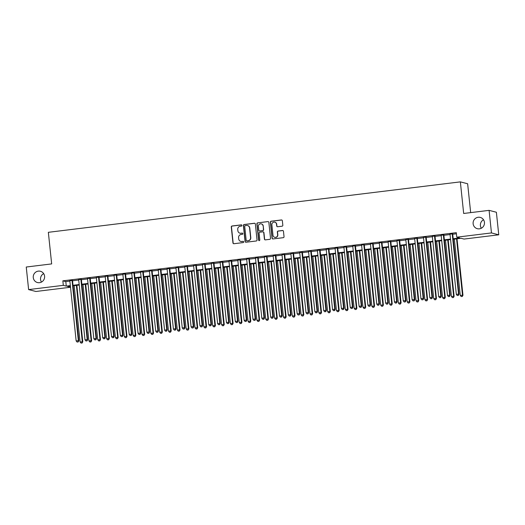<?xml version="1.0" encoding="UTF-8"?>
<svg xmlns="http://www.w3.org/2000/svg" width="525" height="525" viewBox="0 0 525 525"><rect width="100%" height="100%" fill="white"/><g stroke="black" fill="none" stroke-linecap="round" stroke-linejoin="round"><path stroke-width="0.79" d="M241.946 225.409A0.623 0.61 -75.5 0 0 241.277 224.864L232.057 225.993A0.893 0.873 -75.5 0 0 231.282 226.984L232.956 242.937A0.893 0.873 -75.5 0 0 233.92 243.718L243.141 242.589A0.623 0.61 -75.5 0 0 243.232 241.362A0.623 0.61 -75.5 0 0 243.009 241.349L241.815 241.493A2.861 2.789 -75.5 0 1 238.737 239L238.599 237.668A2.861 2.789 -75.5 0 1 241.08 234.491L242.274 234.347A0.623 0.61 -75.5 0 0 242.366 233.12A0.623 0.61 -75.5 0 0 242.143 233.107L240.949 233.251A2.861 2.789 -75.5 0 1 237.871 230.757L237.733 229.425A2.861 2.789 -75.5 0 1 240.214 226.255L241.408 226.104A0.623 0.61 -75.5 0 0 241.946 225.409M241.592 224.917A0.623 0.61 -75.5 0 0 241.474 224.917L232.253 226.045A0.893 0.873 -75.5 0 0 231.479 227.036L233.152 242.99A0.893 0.873 -75.5 0 0 233.704 243.718M243.324 241.395A0.623 0.61 -75.5 0 0 243.206 241.402L241.815 241.493M242.458 233.152A0.623 0.61 -75.5 0 0 242.34 233.159L240.949 233.251M473.13 223.742A5.828 5.683 -75.5 0 0 477.323 228.697A5.828 5.683 -75.5 0 0 484.444 222.357A5.828 5.683 -75.5 0 0 480.25 217.409A5.828 5.683 -75.5 0 0 473.13 223.742M483.525 219.765A5.828 5.683 -75.5 0 0 481.333 228.224M33.272 277.594A5.828 5.683 -75.5 0 0 37.472 282.548A5.828 5.683 -75.5 0 0 44.586 276.209A5.828 5.683 -75.5 0 0 40.392 271.261A5.828 5.683 -75.5 0 0 33.272 277.594M43.667 273.617A5.828 5.683 -75.5 0 0 41.475 282.076M282.05 226.203A0.893 0.873 -75.5 0 0 282.824 225.212L282.352 220.736A0.893 0.873 -75.5 0 0 281.393 219.955L271.149 221.209A0.893 0.873 -75.5 0 0 270.375 222.2L272.055 238.153A0.893 0.873 -75.5 0 0 273.013 238.934L283.257 237.681A0.893 0.873 -75.5 0 0 284.032 236.683L283.461 231.282A0.893 0.873 -75.5 0 0 282.502 230.501L278.119 231.039A0.893 0.873 -75.5 0 0 277.344 232.03L277.627 234.708A2.389 2.33 -75.5 0 1 274.706 237.307A2.389 2.33 -75.5 0 1 272.98 235.279L271.878 224.779A2.389 2.33 -75.5 0 1 274.798 222.18A2.389 2.33 -75.5 0 1 276.524 224.208L276.708 225.96A0.893 0.873 -75.5 0 0 277.666 226.741L282.05 226.203M70.507 287.247L35.903 291.48L28.619 289.597L26.25 267.028L51.667 263.911L48.346 232.312L460.353 181.873L463.673 213.472L489.097 210.361L491.466 232.929L498.75 234.813L464.048 239.065L461.094 238.298L453.252 239.262M28.619 289.597L63.322 285.351L66.275 286.112L70.337 285.613M453.2 238.744L459.716 237.943L456.763 237.182L456.291 232.667L62.849 280.836L63.322 285.351M456.763 237.182L491.466 232.929M255.36 224.037A0.893 0.873 -75.5 0 0 254.402 223.256L244.164 224.51A0.893 0.873 -75.5 0 0 243.39 225.507L245.063 241.454A0.893 0.873 -75.5 0 0 246.022 242.235L256.266 240.982A0.893 0.873 -75.5 0 0 257.04 239.991L255.36 224.037M257.657 222.863L267.894 221.609A0.893 0.873 -75.5 0 1 268.859 222.383L270.533 238.337A0.893 0.873 -75.5 0 1 269.758 239.328L265.374 239.866A0.893 0.873 -75.5 0 1 264.416 239.085L263.734 232.614A0.893 0.873 -75.5 0 0 262.776 231.84L259.868 232.194A0.893 0.873 -75.5 0 0 259.094 233.185L259.803 239.918A0.623 0.61 -75.5 0 1 259.035 240.601A0.623 0.61 -75.5 0 1 258.589 240.069L256.882 223.853A0.893 0.873 -75.5 0 1 257.657 222.863L267.894 221.609M72.502 280.383L69.825 280.711M81.349 279.3L78.665 279.628M90.188 278.217L87.504 278.545M99.028 277.134L96.344 277.463M107.868 276.052L105.19 276.38M116.714 274.969L114.03 275.297M125.554 273.886L122.87 274.221M134.393 272.81L131.709 273.138M143.233 271.727L140.556 272.055M152.079 270.644L149.395 270.972M160.919 269.561L158.235 269.889M169.759 268.478L167.075 268.807M178.598 267.396L175.921 267.724M187.445 266.313L184.761 266.641M196.284 265.23L193.6 265.558M205.124 264.147L202.44 264.475M213.97 263.064L211.286 263.392M222.81 261.982L220.126 262.31M231.65 260.899L228.966 261.227M240.489 259.816L237.805 260.144M249.336 258.733L246.652 259.061M258.175 257.65L255.491 257.978M267.015 256.567L264.331 256.896M275.855 255.485L273.171 255.813M284.701 254.402L282.017 254.737M293.541 253.326L290.857 253.654M302.38 252.243L299.696 252.571M311.22 251.16L308.536 251.488M320.066 250.077L317.382 250.405M328.906 248.994L326.222 249.323M337.746 247.912L335.062 248.24M346.585 246.829L343.901 247.157M355.432 245.746L352.748 246.074M364.271 244.663L361.587 244.991M373.111 243.58L370.427 243.908M381.951 242.498L379.273 242.826M390.797 241.415L388.113 241.743M399.637 240.332L396.952 240.66M408.476 239.249L405.792 239.577M417.316 238.166L414.638 238.494M426.162 237.083L423.478 237.412M435.002 236.001L432.318 236.329M443.842 234.918L441.158 235.246M62.849 280.836L65.802 281.597L69.864 281.098M72.548 280.77L78.704 280.022M81.388 279.687L87.544 278.939M90.228 278.611L96.39 277.856M99.068 277.528L105.23 276.773M107.914 276.445L114.069 275.691M116.753 275.363L122.909 274.608M125.593 274.28L131.755 273.525M134.433 273.197L140.595 272.442M143.279 272.114L149.435 271.359M152.119 271.031L158.274 270.277M160.958 269.948L167.121 269.194M169.798 268.866L175.96 268.111M178.644 267.783L184.8 267.028M187.484 266.7L193.64 265.945M196.324 265.617L202.486 264.863M205.163 264.534L211.326 263.78M214.01 263.452L220.165 262.697M222.849 262.369L229.005 261.614M231.689 261.286L237.851 260.538M240.535 260.203L246.691 259.455M249.375 259.127L255.531 258.372M258.215 258.044L264.37 257.289M267.054 256.961L273.217 256.207M275.901 255.878L282.056 255.124M284.74 254.796L290.896 254.041M293.58 253.713L299.736 252.958M302.42 252.63L308.582 251.875M311.266 251.547L317.422 250.793M320.106 250.464L326.261 249.71M328.945 249.382L335.101 248.627M337.785 248.299L343.947 247.544M346.631 247.216L352.787 246.461M355.471 246.133L361.627 245.378M364.311 245.05L370.466 244.296M373.15 243.968L379.312 243.213M381.997 242.885L388.152 242.13M390.836 241.802L396.992 241.047M399.676 240.719L405.838 239.971M408.516 239.636L414.678 238.888M417.362 238.56L423.517 237.805M426.202 237.477L432.357 236.723M435.041 236.394L441.203 235.64M443.881 235.312L450.043 234.557M452.727 234.229L456.409 233.776M452.681 233.835L450.004 234.17M470.669 212.612L467.637 183.757L460.353 181.873M489.097 210.361L496.381 212.244L498.75 234.813M70.389 286.132L67.653 286.466L70.507 287.208M450.568 239.59L444.413 240.345M441.728 240.673L435.573 241.428M432.889 241.756L426.727 242.511M424.049 242.839L417.887 243.587M415.203 243.922L409.047 244.67M406.363 244.998L400.208 245.752M397.523 246.081L391.361 246.835M388.684 247.163L382.522 247.918M379.837 248.246L373.682 249.001M370.998 249.329L364.842 250.084M362.158 250.412L355.996 251.167M353.318 251.495L347.156 252.249M344.472 252.577L338.317 253.332M335.632 253.66L329.477 254.415M326.793 254.743L320.631 255.498M317.953 255.826L311.791 256.581M309.107 256.909L302.951 257.663M300.267 257.992L294.112 258.746M291.428 259.074L285.265 259.829M282.588 260.157L276.426 260.912M273.742 261.24L267.586 261.995M264.902 262.323L258.746 263.077M256.062 263.406L249.9 264.154M247.223 264.488L241.06 265.237M238.376 265.565L232.221 266.319M229.537 266.647L223.381 267.402M220.697 267.73L214.535 268.485M211.857 268.813L205.695 269.568M203.011 269.896L196.855 270.651M194.171 270.979L188.016 271.733M185.332 272.062L179.169 272.816M176.492 273.144L170.33 273.899M167.646 274.227L161.49 274.982M158.806 275.31L152.65 276.065M149.966 276.393L143.804 277.147M141.12 277.476L134.964 278.23M132.28 278.558L126.125 279.313M123.441 279.641L117.285 280.396M114.601 280.724L108.439 281.479M105.755 281.807L99.599 282.562M96.915 282.89L90.759 283.638M88.075 283.973L81.92 284.721M79.236 285.049L73.073 285.803M73.021 285.285L79.177 284.53M81.861 284.202L88.023 283.447M90.7 283.119L96.862 282.371M99.547 282.037L105.702 281.288M108.386 280.96L114.542 280.206M117.226 279.877L123.388 279.123M126.072 278.795L132.228 278.04M134.912 277.712L141.067 276.957M143.752 276.629L149.907 275.874M152.591 275.546L158.753 274.792M161.438 274.463L167.593 273.709M170.277 273.381L176.433 272.626M179.117 272.298L185.273 271.543M187.957 271.215L194.119 270.46M196.803 270.132L202.958 269.377M205.643 269.049L211.798 268.295M214.482 267.967L220.638 267.212M223.322 266.884L229.484 266.129M232.168 265.801L238.324 265.046M241.008 264.718L247.163 263.963M249.848 263.635L256.003 262.887M258.687 262.553L264.849 261.804M267.533 261.476L273.689 260.722M276.373 260.393L282.529 259.639M285.213 259.311L291.368 258.556M294.053 258.228L300.215 257.473M302.899 257.145L309.054 256.39M311.738 256.062L317.894 255.308M320.578 254.979L326.74 254.225M329.418 253.897L335.58 253.142M338.264 252.814L344.42 252.059M347.104 251.731L353.259 250.976M355.943 250.648L362.106 249.893M364.783 249.565L370.945 248.811M373.629 248.482L379.785 247.728M382.469 247.4L388.625 246.645M391.309 246.317L397.471 245.562M400.148 245.234L406.311 244.479M408.995 244.151L415.15 243.397M417.834 243.068L423.99 242.32M426.674 241.986L432.836 241.238M435.514 240.909L441.676 240.155M444.36 239.827L450.516 239.072M65.802 281.597L66.275 286.112M240.03 233.212A2.861 2.789 -75.5 0 0 241.146 233.303M240.896 241.454A2.861 2.789 -75.5 0 0 242.012 241.546M254.815 223.309A0.893 0.873 -75.5 0 0 254.599 223.309L244.361 224.562A0.893 0.873 -75.5 0 0 243.587 225.553L245.26 241.507A0.893 0.873 -75.5 0 0 245.805 242.235M245.247 225.638A0.623 0.61 -75.5 0 0 244.702 226.327L246.179 240.332A0.623 0.61 -75.5 0 0 246.848 240.877L248.108 240.726A2.861 2.789 -75.5 0 0 250.589 237.549L249.578 227.975A2.861 2.789 -75.5 0 0 246.507 225.481L245.247 225.638M247.616 225.573A2.861 2.789 -75.5 0 1 249.775 228.027L250.786 237.602A2.861 2.789 -75.5 0 1 248.305 240.778L247.045 240.929M263.189 231.893A0.893 0.873 -75.5 0 1 263.931 232.667L264.613 239.137A0.893 0.873 -75.5 0 0 265.158 239.866M257.854 222.908A0.893 0.873 -75.5 0 0 257.079 223.906L258.786 240.122A0.623 0.61 -75.5 0 0 259.14 240.621M263.032 225.907A2.389 2.33 -75.5 0 0 261.306 223.873A2.389 2.33 -75.5 0 0 258.385 226.472L258.779 230.173A0.893 0.873 -75.5 0 0 259.737 230.954L262.644 230.6A0.893 0.873 -75.5 0 0 263.419 229.602L263.228 225.953A2.389 2.33 -75.5 0 0 261.404 223.899M259.521 230.954A0.893 0.873 -75.5 0 0 259.934 231.007L259.737 230.954M263.228 225.953L263.616 229.655A0.893 0.873 -75.5 0 1 262.841 230.646L259.934 231.007M274.897 222.206A2.389 2.33 -75.5 0 1 276.721 224.26L276.905 226.012A0.893 0.873 -75.5 0 0 277.449 226.734M274.805 237.333A2.389 2.33 -75.5 0 0 277.823 234.76L277.627 234.708M282.916 230.554A0.893 0.873 -75.5 0 0 282.699 230.554L278.316 231.085A0.893 0.873 -75.5 0 0 277.541 232.083L277.823 234.76M281.807 220.008A0.893 0.873 -75.5 0 0 281.59 220.008L271.346 221.261A0.893 0.873 -75.5 0 0 270.572 222.252L272.252 238.206A0.893 0.873 -75.5 0 0 272.797 238.927M74.176 285.672L80.089 341.946L82.793 341.801L76.853 285.344M81.907 342.969L81.021 343.074L82.103 343.022L82.3 341.677L76.381 285.403M81.021 343.074L80.089 341.946M82.793 341.801L82.103 343.022M72.01 280.258L78.363 340.659L76.151 340.928L69.805 280.527M72.483 280.199L78.855 340.784L78.363 340.659L77.969 341.952L77.083 342.057L77.969 341.952M78.166 341.998L78.855 340.784M76.151 340.928L77.083 342.057M83.016 284.589L88.928 340.863L91.632 340.718L85.7 284.261M90.746 341.887L89.86 341.992L90.943 341.939L91.14 340.594L85.227 284.32M89.86 341.992L88.928 340.863M91.632 340.718L90.943 341.939M91.855 283.507L97.768 339.78L100.472 339.636L94.539 283.178M99.586 340.804L98.707 340.915L99.783 340.856L99.98 339.511L94.067 283.238M98.707 340.915L97.768 339.78M100.472 339.636L99.783 340.856M100.695 282.424L106.614 338.697L109.312 338.553L103.379 282.096M108.432 339.721L107.546 339.833L108.629 339.773L108.819 338.428L102.907 282.155M107.546 339.833L106.614 338.697M109.312 338.553L108.629 339.773M109.541 281.341L115.454 337.614L118.158 337.477L112.219 281.013M117.272 338.638L116.386 338.75L117.469 338.691L117.666 337.345L111.746 281.072M116.386 338.75L115.454 337.614M118.158 337.477L117.469 338.691M80.857 279.175L87.203 339.577L84.991 339.846L78.645 279.444M81.329 279.116L87.695 339.701L87.203 339.577L86.809 340.869L85.929 340.974L86.809 340.869M87.006 340.915L87.695 339.701M84.991 339.846L85.929 340.974M89.696 278.092L96.042 338.494L93.837 338.763L87.485 278.362M90.169 278.033L96.534 338.618L96.042 338.494L95.655 339.787L94.769 339.892L95.655 339.787M95.852 339.839L96.534 338.618M93.837 338.763L94.769 339.892M98.536 277.01L104.888 337.411L102.677 337.68L96.324 277.279M99.008 276.951L105.381 337.536L104.888 337.411L104.495 338.704L103.609 338.809L104.495 338.704M104.692 338.756L105.381 337.536M102.677 337.68L103.609 338.809M107.376 275.927L113.728 336.328L111.517 336.597L105.171 276.196M107.855 275.868L114.22 336.453L113.728 336.328L113.334 337.621L112.448 337.726L113.334 337.621M113.531 337.673L114.22 336.453M111.517 336.597L112.448 337.726M118.381 280.258L124.294 336.532L126.998 336.394L121.065 279.93M126.112 337.555L125.226 337.667L126.308 337.608L126.505 336.262L120.593 279.989M125.226 337.667L124.294 336.532M126.998 336.394L126.308 337.608M116.222 274.844L122.568 335.245L120.356 335.514L114.01 275.113M116.694 274.785L123.06 335.37L122.568 335.245L122.174 336.538L121.295 336.643L122.174 336.538M122.371 336.591L123.06 335.37M120.356 335.514L121.295 336.643M127.221 279.175L133.133 335.449L135.837 335.311L129.905 278.847M134.951 336.473L134.072 336.584L135.148 336.525L135.345 335.18L129.432 278.906M134.072 336.584L133.133 335.449M135.837 335.311L135.148 336.525M125.062 273.761L131.407 334.162L129.202 334.432L122.85 274.03M125.534 273.702L131.9 334.287L131.407 334.162L131.02 335.455L130.134 335.56L131.02 335.455M131.217 335.508L131.9 334.287M129.202 334.432L130.134 335.56M136.06 278.092L141.98 334.373L144.677 334.228L138.744 277.764M143.798 335.39L142.912 335.501L143.994 335.442L144.185 334.097L138.272 277.823M142.912 335.501L141.98 334.373M144.677 334.228L143.994 335.442M133.901 272.678L140.254 333.08L138.042 333.349L131.69 272.947M134.374 272.619L140.746 333.204L140.254 333.08L139.86 334.373L138.974 334.484L139.86 334.373M140.057 334.425L140.746 333.204M138.042 333.349L138.974 334.484M144.907 277.01L150.819 333.29L153.523 333.145L147.584 276.682M152.637 334.307L151.751 334.418L152.834 334.359L153.031 333.014L147.112 276.741M151.751 334.418L150.819 333.29M153.523 333.145L152.834 334.359M142.748 271.596L149.093 331.997L146.882 332.266L140.536 271.865M143.22 271.537L149.586 332.122L149.093 331.997L148.7 333.29L147.814 333.401L148.7 333.29M148.897 333.342L149.586 332.122M146.882 332.266L147.814 333.401M153.746 275.927L159.659 332.207L162.363 332.062L156.43 275.599M161.477 333.224L160.597 333.336L161.674 333.277L161.871 331.931L155.958 275.658M160.597 333.336L159.659 332.207M162.363 332.062L161.674 333.277M151.587 270.513L157.933 330.914L155.722 331.183L149.376 270.782M152.06 270.454L158.425 331.045L157.933 330.914L157.539 332.207L156.66 332.318L157.539 332.207M157.736 332.259L158.425 331.045M155.722 331.183L156.66 332.318M162.586 274.844L168.499 331.124L171.202 330.98L165.27 274.516M170.317 332.141L169.437 332.253L170.513 332.194L170.71 330.848L164.798 274.575M169.437 332.253L168.499 331.124M171.202 330.98L170.513 332.194M160.427 269.43L166.773 329.831L164.568 330.1L158.215 269.706M160.899 269.371L167.265 329.963L166.773 329.831L166.386 331.124L165.5 331.236L166.386 331.124M166.583 331.177L167.265 329.963M164.568 330.1L165.5 331.236M171.426 273.761L177.345 330.041L180.042 329.897L174.11 273.433M179.163 331.065L178.277 331.17L179.36 331.111L179.55 329.772L173.637 273.492M178.277 331.17L177.345 330.041M180.042 329.897L179.36 331.111M169.267 268.347L175.619 328.748L173.407 329.017L167.055 268.623M169.739 268.295L176.111 328.88L175.619 328.748L175.225 330.041L174.339 330.153L175.225 330.041M175.422 330.094L176.111 328.88M173.407 329.017L174.339 330.153M180.272 272.685L186.185 328.958L188.888 328.814L182.949 272.35M188.002 329.982L187.117 330.087L188.199 330.028L188.396 328.689L182.477 272.409M187.117 330.087L186.185 328.958M188.888 328.814L188.199 330.028M178.113 267.264L184.459 327.666L182.247 327.935L175.901 267.54M178.585 267.212L184.951 327.797L184.459 327.666L184.065 328.958L183.179 329.07L184.065 328.958M184.262 329.011L184.951 327.797M182.247 327.935L183.179 329.07M189.112 271.602L195.024 327.876L197.728 327.731L191.796 271.274M196.842 328.899L195.963 329.004L197.039 328.945L197.236 327.607L191.323 271.327M195.963 329.004L195.024 327.876M197.728 327.731L197.039 328.945M186.952 266.182L193.298 326.583L191.087 326.858L184.741 266.457M187.425 266.129L193.791 326.714L193.298 326.583L192.905 327.876L192.025 327.987L192.905 327.876M193.102 327.928L193.791 326.714M191.087 326.858L192.025 327.987M197.951 270.519L203.864 326.793L206.568 326.648L200.635 270.191M205.688 327.817L204.802 327.922L205.885 327.863L206.076 326.524L200.163 270.244M204.802 327.922L203.864 326.793M206.568 326.648L205.885 327.863M195.792 265.105L202.138 325.5L199.933 325.776L193.581 265.374M196.265 265.046L202.63 325.631L202.138 325.5L201.751 326.793L200.865 326.904L201.751 326.793M201.948 326.845L202.63 325.631M199.933 325.776L200.865 326.904M206.791 269.437L212.71 325.71L215.407 325.566L209.475 269.108M214.528 326.734L213.642 326.839L214.725 326.786L214.922 325.441L209.002 269.161M213.642 326.839L212.71 325.71M215.407 325.566L214.725 326.786M204.632 264.022L210.984 324.417L208.773 324.693L202.42 264.292M205.104 263.963L211.477 324.548L210.984 324.417L210.591 325.71L209.705 325.822L210.591 325.71M210.787 325.762L211.477 324.548M208.773 324.693L209.705 325.822M215.637 268.354L221.55 324.627L224.254 324.483L218.315 268.026M223.368 325.651L222.482 325.756L223.565 325.703L223.762 324.358L217.842 268.085M222.482 325.756L221.55 324.627M224.254 324.483L223.565 325.703M213.478 262.94L219.824 323.334L217.613 323.61L211.267 263.209M213.951 262.881L220.316 323.466L219.824 323.334L219.43 324.634L218.544 324.739L219.43 324.634M219.627 324.68L220.316 323.466M217.613 323.61L218.544 324.739M224.477 267.271L230.39 323.544L233.093 323.4L227.161 266.943M232.207 324.568L231.328 324.673L232.404 324.621L232.601 323.275L226.688 267.002M231.328 324.673L230.39 323.544M233.093 323.4L232.404 324.621M222.318 261.857L228.664 322.258L226.452 322.527L220.106 262.126M222.79 261.798L229.156 322.383L228.664 322.258L228.27 323.551L227.391 323.656L228.27 323.551M228.467 323.597L229.156 322.383M226.452 322.527L227.391 323.656M233.317 266.188L239.229 322.462L241.933 322.317L236.001 265.86M241.054 323.485L240.168 323.59L241.251 323.538L241.441 322.192L235.528 265.919M240.168 323.59L239.229 322.462M241.933 322.317L241.251 323.538M231.157 260.774L237.503 321.175L235.298 321.444L228.946 261.043M231.63 260.715L237.996 321.3L237.503 321.175L237.116 322.468L236.23 322.573L237.116 322.468M237.313 322.514L237.996 321.3M235.298 321.444L236.23 322.573M242.156 265.105L248.076 321.379L250.779 321.234L244.84 264.777M249.893 322.402L249.007 322.507L250.09 322.455L250.287 321.11L244.368 264.836M249.007 322.507L248.076 321.379M250.779 321.234L250.09 322.455M239.997 259.691L246.35 320.092L244.138 320.362L237.786 259.96M240.47 259.632L246.842 320.217L246.35 320.092L245.956 321.385L245.07 321.49L245.956 321.385M246.153 321.431L246.842 320.217M244.138 320.362L245.07 321.49M251.002 264.022L256.915 320.296L259.619 320.152L253.687 263.694M258.733 321.32L257.847 321.431L258.93 321.372L259.127 320.027L253.207 263.753M257.847 321.431L256.915 320.296M259.619 320.152L258.93 321.372M248.843 258.608L255.189 319.01L252.978 319.279L246.632 258.877M249.316 258.549L255.682 319.134L255.189 319.01L254.796 320.303L253.91 320.408L254.796 320.303M254.993 320.348L255.682 319.134M252.978 319.279L253.91 320.408M259.842 262.94L265.755 319.213L268.459 319.069L262.526 262.612M267.573 320.237L266.693 320.348L267.77 320.289L267.967 318.944L262.054 262.671M266.693 320.348L265.755 319.213M268.459 319.069L267.77 320.289M257.683 257.526L264.029 317.927L261.817 318.196L255.472 257.795M258.156 257.467L264.521 318.052L264.029 317.927L263.635 319.22L262.756 319.325L263.635 319.22M263.832 319.272L264.521 318.052M261.817 318.196L262.756 319.325M268.682 261.857L274.595 318.13L277.298 317.993L271.366 261.529M276.419 319.154L275.533 319.266L276.616 319.207L276.806 317.861L270.893 261.588M275.533 319.266L274.595 318.13M277.298 317.993L276.616 319.207M266.523 256.443L272.869 316.844L270.664 317.113L264.311 256.712M266.995 256.384L273.361 316.969L272.869 316.844L272.482 318.137L271.596 318.242L272.482 318.137M272.678 318.189L273.361 316.969M270.664 317.113L271.596 318.242M277.522 260.774L283.441 317.048L286.145 316.91L280.206 260.446M285.259 318.071L284.373 318.183L285.456 318.124L285.652 316.778L279.733 260.505M284.373 318.183L283.441 317.048M286.145 316.91L285.456 318.124M275.363 255.36L281.715 315.761L279.503 316.03L273.151 255.629M275.835 255.301L282.207 315.886L281.715 315.761L281.321 317.054L280.435 317.159L281.321 317.054M281.518 317.107L282.207 315.886M279.503 316.03L280.435 317.159M286.368 259.691L292.281 315.965L294.984 315.827L289.052 259.363M294.098 316.988L293.213 317.1L294.295 317.041L294.492 315.696L288.579 259.422M293.213 317.1L292.281 315.965M294.984 315.827L294.295 317.041M284.209 254.277L290.555 314.678L288.343 314.947L281.997 254.546M284.681 254.218L291.047 314.803L290.555 314.678L290.161 315.971L289.275 316.076L290.161 315.971M290.358 316.024L291.047 314.803M288.343 314.947L289.275 316.076M295.207 258.608L301.12 314.882L303.824 314.744L297.892 258.28M302.938 315.906L302.059 316.017L303.135 315.958L303.332 314.613L297.419 258.339M302.059 316.017L301.12 314.882M303.824 314.744L303.135 315.958M293.048 253.194L299.394 313.596L297.183 313.865L290.837 253.463M293.521 253.135L299.887 313.72L299.394 313.596L299.001 314.888L298.121 314.993L299.001 314.888M299.197 314.941L299.887 313.72M297.183 313.865L298.121 314.993M304.047 257.526L309.96 313.806L312.664 313.661L306.731 257.197M311.784 314.823L310.898 314.934L311.981 314.875L312.172 313.53L306.259 257.257M310.898 314.934L309.96 313.806M312.664 313.661L311.981 314.875M301.888 252.112L308.234 312.513L306.029 312.782L299.677 252.381M302.361 252.052L308.726 312.637L308.234 312.513L307.847 313.806L306.961 313.917L307.847 313.806M308.044 313.858L308.726 312.637M306.029 312.782L306.961 313.917M312.887 256.443L318.806 312.723L321.51 312.578L315.571 256.115M320.624 313.74L319.738 313.852L320.821 313.793L321.018 312.447L315.098 256.174M319.738 313.852L318.806 312.723M321.51 312.578L320.821 313.793M310.728 251.029L317.08 311.43L314.869 311.699L308.523 251.298M311.2 250.97L317.572 311.555L317.08 311.43L316.687 312.723L315.801 312.834L316.687 312.723M316.883 312.775L317.572 311.555M314.869 311.699L315.801 312.834M321.733 255.36L327.646 311.64L330.35 311.496L324.417 255.032M329.464 312.657L328.578 312.769L329.661 312.71L329.858 311.364L323.945 255.091M328.578 312.769L327.646 311.64M330.35 311.496L329.661 312.71M319.574 249.946L325.92 310.347L323.708 310.616L317.363 250.215M320.047 249.887L326.412 310.478L325.92 310.347L325.526 311.64L324.64 311.752L325.526 311.64M325.723 311.692L326.412 310.478M323.708 310.616L324.64 311.752M330.573 254.277L336.486 310.557L339.189 310.413L333.257 253.949M338.303 311.581L337.424 311.686L338.5 311.627L338.697 310.282L332.784 254.008M337.424 311.686L336.486 310.557M339.189 310.413L338.5 311.627M328.414 248.863L334.76 309.264L332.548 309.533L326.202 249.139M328.886 248.804L335.252 309.396L334.76 309.264L334.366 310.557L333.487 310.669L334.366 310.557M334.563 310.61L335.252 309.396M332.548 309.533L333.487 310.669M339.413 253.201L345.332 309.474L348.029 309.33L342.097 252.866M347.15 310.498L346.264 310.603L347.347 310.544L347.537 309.205L341.624 252.925M346.264 310.603L345.332 309.474M348.029 309.33L347.347 310.544M337.253 247.78L343.599 308.182L341.394 308.451L335.042 248.056M337.726 247.728L344.092 308.313L343.599 308.182L343.212 309.474L342.326 309.586L343.212 309.474M343.409 309.527L344.092 308.313M341.394 308.451L342.326 309.586M348.252 252.118L354.172 308.392L356.875 308.247L350.936 251.79M355.989 309.415L355.103 309.52L356.186 309.461L356.383 308.123L350.464 251.843M355.103 309.52L354.172 308.392M356.875 308.247L356.186 309.461M346.093 246.698L352.446 307.099L350.234 307.374L343.888 246.973M346.566 246.645L352.938 307.23L352.446 307.099L352.052 308.392L351.166 308.503L352.052 308.392M352.249 308.444L352.938 307.23M350.234 307.374L351.166 308.503M357.098 251.035L363.011 307.309L365.715 307.164L359.783 250.707M364.829 308.332L363.943 308.438L365.026 308.378L365.223 307.04L359.31 250.76M363.943 308.438L363.011 307.309M365.715 307.164L365.026 308.378M354.939 245.615L361.285 306.016L359.074 306.292L352.728 245.89M355.412 245.562L361.777 306.147L361.285 306.016L360.892 307.309L360.006 307.42L360.892 307.309M361.088 307.361L361.777 306.147M359.074 306.292L360.006 307.42M365.938 249.952L371.851 306.226L374.555 306.082L368.622 249.624M373.669 307.25L372.789 307.355L373.866 307.302L374.062 305.957L368.15 249.677M372.789 307.355L371.851 306.226M374.555 306.082L373.866 307.302M363.779 244.538L370.125 304.933L367.913 305.209L361.567 244.808M364.252 244.479L370.617 305.064L370.125 304.933L369.731 306.226L368.852 306.338L369.731 306.226M369.928 306.278L370.617 305.064M367.913 305.209L368.852 306.338M374.778 248.87L380.697 305.143L383.394 304.999L377.462 248.542M382.515 306.167L381.629 306.272L382.712 306.219L382.902 304.874L376.989 248.594M381.629 306.272L380.697 305.143M383.394 304.999L382.712 306.219M372.619 243.456L378.965 303.85L376.76 304.126L370.407 243.725M373.091 243.397L379.457 303.982L378.965 303.85L378.577 305.143L377.692 305.255L378.577 305.143M378.774 305.196L379.457 303.982M376.76 304.126L377.692 305.255M383.617 247.787L389.537 304.06L392.241 303.916L386.302 247.459M391.355 305.084L390.469 305.189L391.552 305.137L391.748 303.791L385.829 247.518M390.469 305.189L389.537 304.06M392.241 303.916L391.552 305.137M381.458 242.373L387.811 302.774L385.599 303.043L379.253 242.642M381.931 242.314L388.303 302.899L387.811 302.774L387.417 304.067L386.531 304.172L387.417 304.067M387.614 304.113L388.303 302.899M385.599 303.043L386.531 304.172M392.464 246.704L398.377 302.978L401.08 302.833L395.148 246.376M400.194 304.001L399.308 304.106L400.391 304.054L400.588 302.708L394.675 246.435M399.308 304.106L398.377 302.978M401.08 302.833L400.391 304.054M390.305 241.29L396.651 301.691L394.439 301.96L388.093 241.559M390.777 241.231L397.143 301.816L396.651 301.691L396.257 302.984L395.371 303.089L396.257 302.984M396.454 303.03L397.143 301.816M394.439 301.96L395.371 303.089M401.303 245.621L407.216 301.895L409.92 301.75L403.988 245.293M409.034 302.918L408.155 303.023L409.231 302.971L409.428 301.626L403.515 245.352M408.155 303.023L407.216 301.895M409.92 301.75L409.231 302.971M399.144 240.207L405.49 300.608L403.279 300.877L396.933 240.476M399.617 240.148L405.983 300.733L405.49 300.608L405.097 301.901L404.217 302.006L405.097 301.901M405.293 301.947L405.983 300.733M403.279 300.877L404.217 302.006M410.143 244.538L416.062 300.812L418.76 300.668L412.827 244.21M417.88 301.836L416.994 301.947L418.077 301.888L418.267 300.543L412.355 244.269M416.994 301.947L416.062 300.812M418.76 300.668L418.077 301.888M407.984 239.124L414.33 299.526L412.125 299.795L405.773 239.393M408.457 239.065L414.822 299.65L414.33 299.526L413.943 300.818L413.057 300.923L413.943 300.818M414.14 300.864L414.822 299.65M412.125 299.795L413.057 300.923M418.983 243.456L424.902 299.729L427.606 299.585L421.667 243.127M426.72 300.753L425.834 300.864L426.917 300.805L427.114 299.46L421.194 243.187M425.834 300.864L424.902 299.729M427.606 299.585L426.917 300.805M416.824 238.042L423.176 298.443L420.965 298.712L414.619 238.311M417.296 237.982L423.668 298.567L423.176 298.443L422.783 299.736L421.897 299.841L422.783 299.736M422.979 299.788L423.668 298.567M420.965 298.712L421.897 299.841M427.829 242.373L433.742 298.646L436.446 298.502L430.513 242.045M435.56 299.67L434.674 299.782L435.757 299.723L435.953 298.377L430.041 242.104M434.674 299.782L433.742 298.646M436.446 298.502L435.757 299.723M425.67 236.959L432.016 297.36L429.804 297.629L423.458 237.228M426.142 236.9L432.508 297.485L432.016 297.36L431.622 298.653L430.743 298.758L431.622 298.653M431.819 298.705L432.508 297.485M429.804 297.629L430.743 298.758M436.669 241.29L442.582 297.563L445.285 297.426L439.353 240.962M444.399 298.587L443.52 298.699L444.596 298.64L444.793 297.294L438.88 241.021M443.52 298.699L442.582 297.563M445.285 297.426L444.596 298.64M434.51 235.876L440.856 296.277L438.644 296.546L432.298 236.145M434.982 235.817L441.348 296.402L440.856 296.277L440.462 297.57L439.583 297.675L440.462 297.57M440.659 297.623L441.348 296.402M438.644 296.546L439.583 297.675M445.508 240.207L451.428 296.481L454.125 296.343L448.192 239.879M453.246 297.504L452.36 297.616L453.442 297.557L453.633 296.212L447.72 239.938M452.36 297.616L451.428 296.481M454.125 296.343L453.442 297.557M443.349 234.793L449.695 295.194L447.49 295.463L441.138 235.062M443.822 234.734L450.188 295.319L449.695 295.194L449.308 296.487L448.422 296.592L449.308 296.487M449.505 296.54L450.188 295.319M447.49 295.463L448.422 296.592M454.355 239.124L460.267 295.398L462.971 295.26L457.032 238.796M462.085 296.422L461.199 296.533L462.282 296.474L462.479 295.129L456.56 238.855M461.199 296.533L460.267 295.398M462.971 295.26L462.282 296.474M452.189 233.71L458.542 294.112L456.33 294.381L449.984 233.979M452.662 233.651L459.034 294.236L458.542 294.112L458.148 295.404L457.262 295.509L458.148 295.404M458.345 295.457L459.034 294.236M456.33 294.381L457.262 295.509"/></g></svg>
